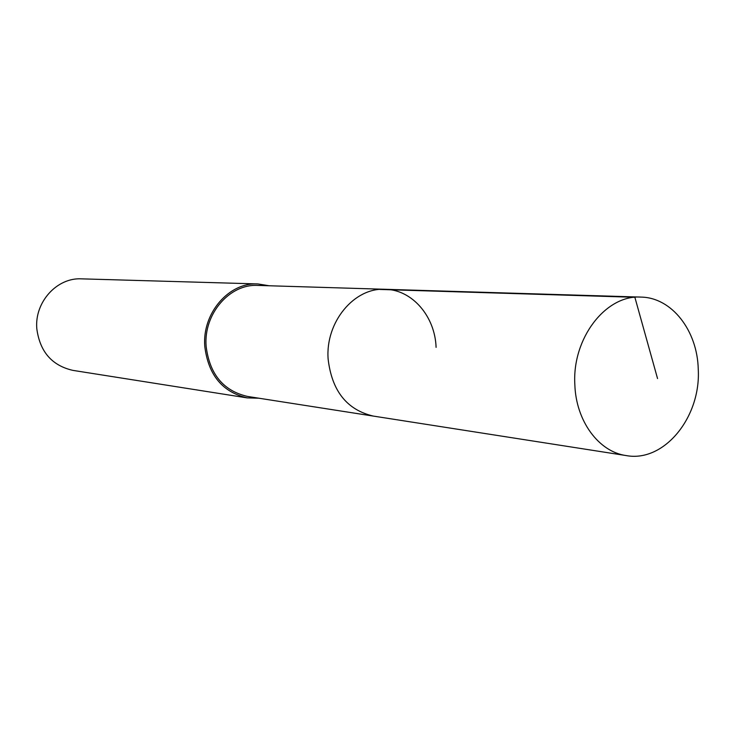 <?xml version="1.0" encoding="UTF-8"?>
<svg xmlns="http://www.w3.org/2000/svg" width="735" height="735" viewBox="0 0 735 735"><rect width="100%" height="100%" fill="white"/><g stroke="black" fill="none" stroke-linecap="round" stroke-linejoin="round"><path stroke-width="1.1" d="M698.25 369.172C701.052 417.094 664.174 462.664 626.22 455.581C598.804 451.887 575.974 421.127 574.843 384.671C571.986 338.33 605.796 294.652 640.948 297.096C671.799 297.473 697.396 330.621 698.25 369.172M328.113 358.928C331.807 390.864 346.892 409.919 373.371 416.093C346.892 409.919 331.807 390.864 328.113 358.928C325.339 321.994 354.344 287.302 385.158 289.296C354.344 287.302 325.339 321.994 328.113 358.928M436.094 347.379C435.056 316.344 412.17 289.654 385.158 289.296L257.856 285.419C229.706 283.655 203.466 313.928 206.122 346.203C209.558 374.133 223.367 390.882 247.539 396.441L626.22 455.581M258.803 398.205L247.217 397.892C222.448 392.15 208.299 374.969 204.771 346.332C202.051 313.229 228.943 282.176 257.81 283.93L269.258 285.768M257.81 283.93L81.447 278.85C56.926 277.417 34.389 302.241 36.814 328.756C39.883 351.716 51.928 365.589 72.94 370.385L247.217 397.892M657.549 378.562L634.865 297.289L379.83 289.443M385.158 289.296L640.948 297.096"/></g></svg>
